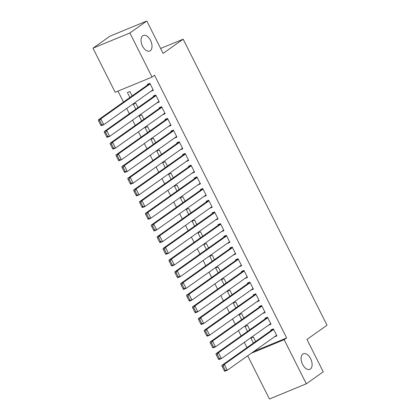 <?xml version="1.0" encoding="UTF-8"?>
<svg xmlns="http://www.w3.org/2000/svg" width="420" height="420" viewBox="0 0 420 420"><rect width="100%" height="100%" fill="white"/><g stroke="black" fill="none" stroke-linecap="round" stroke-linejoin="round"><path stroke-width="0.63" d="M150.281 50.731A8.426 4.835 -112.4 0 1 149.725 51.041A8.426 4.835 -112.4 0 1 142.27 45.596A8.426 4.835 -112.4 0 1 142.753 35.763A8.426 4.835 -112.4 0 1 143.309 35.459A8.426 4.835 -112.4 0 1 150.77 40.903A8.426 4.835 -112.4 0 1 150.281 50.731M310.375 369.044A8.426 4.835 -112.4 0 1 309.818 369.348A8.426 4.835 -112.4 0 1 302.363 363.904A8.426 4.835 -112.4 0 1 302.846 354.076A8.426 4.835 -112.4 0 1 303.403 353.766A8.426 4.835 -112.4 0 1 310.863 359.21A8.426 4.835 -112.4 0 1 310.375 369.044M117.973 91.109L123.475 102.044M126.688 108.439L129.355 113.736M132.573 120.13L135.24 125.433M138.453 131.822L141.12 137.125M144.333 143.519L147 148.822M150.218 155.211L152.885 160.514M156.098 166.908L158.765 172.21M161.978 178.6L164.645 183.902M167.858 190.297L170.525 195.594M173.744 201.989L176.41 207.291M179.624 213.68L182.291 218.983M185.504 225.377L188.171 230.68M191.389 237.069L194.05 242.372M197.269 248.766L199.936 254.069M203.149 260.458L205.816 265.76M209.029 272.149L211.696 277.452M214.914 283.846L217.581 289.149M220.794 295.538L223.461 300.841M226.674 307.235L229.341 312.538M232.554 318.927L235.221 324.23M238.439 330.624L241.106 335.927M244.319 342.316L246.986 347.618M115.159 92.269L92.983 48.179L129.88 32.986L152.056 77.075L115.159 92.269M129.88 32.986L146.806 21L109.909 36.194L92.983 48.179M146.806 21L163.097 53.393L183.157 39.186L327.017 325.222L306.957 339.428L323.248 371.821L306.322 383.806L269.43 399L247.695 355.787M183.157 39.186L160.619 48.468M135.791 109.179L133.303 104.239L135.797 103.21L138.012 107.609M158.996 101.467L156.776 103.042L159.269 102.013L155.741 94.999L153.248 96.023L153.541 96.611M147.556 132.568L145.068 127.622L147.562 126.599L149.772 130.998M170.762 124.856L168.541 126.43L171.034 125.402L167.507 118.388L165.013 119.411L165.307 119.994M159.316 155.957L156.833 151.011L159.322 149.987L161.537 154.387M182.522 148.244L180.306 149.814L182.794 148.79L179.267 141.771L176.773 142.8L177.067 143.383M171.082 179.345L168.593 174.4L171.087 173.376L173.297 177.776M194.287 171.633L192.066 173.203L194.56 172.179L191.032 165.16L188.538 166.189L188.832 166.772M182.842 202.734L180.359 197.788L182.847 196.76L185.062 201.159M206.047 195.022L203.831 196.591L206.32 195.568L202.792 188.548L200.298 189.578L200.592 190.16M194.607 226.123L192.119 221.177L194.612 220.148L196.828 224.548M217.812 218.411L215.591 219.98L218.085 218.951L214.557 211.937L212.063 212.961L212.357 213.549M206.367 249.506L203.884 244.566L206.378 243.537L208.588 247.936M229.572 241.794L227.357 243.369L229.85 242.34L226.317 235.326L223.828 236.35L224.123 236.938M218.132 272.895L215.644 267.95L218.138 266.926L220.353 271.325M241.337 265.183L239.117 266.758L241.61 265.729L238.082 258.715L235.589 259.738L235.883 260.327M229.898 296.284L227.409 291.338L229.903 290.315L232.113 294.714M253.097 288.572L250.882 290.141L253.376 289.118L249.847 282.098L247.354 283.127L247.648 283.71M241.658 319.673L239.169 314.727L241.663 313.703L243.878 318.103M264.863 311.96L262.642 313.53L265.135 312.506L261.608 305.487L259.114 306.516L259.408 307.099M253.423 343.061L250.934 338.116L253.428 337.087L255.638 341.486M276.628 335.349L274.407 336.919L276.901 335.895L273.373 328.876L270.879 329.905L271.173 330.488M253.754 351.493L286.661 337.943L154.56 75.295L152.056 77.075M270.743 323.652L268.527 325.227L271.021 324.198L267.488 317.184L264.999 318.208L265.293 318.796M247.538 331.364L245.054 326.424L247.548 325.395L249.758 329.794M258.983 300.269L256.762 301.838L259.255 300.809L255.728 293.795L253.234 294.819L253.528 295.407M235.778 307.981L233.289 303.035L235.783 302.006L237.993 306.406M247.217 276.88L245.002 278.45L247.49 277.421L243.962 270.406L241.469 271.435L241.763 272.018M224.012 284.592L221.529 279.647L224.018 278.618L226.233 283.017M235.457 253.491L233.237 255.061L235.73 254.037L232.202 247.018L229.709 248.047L230.003 248.63M212.252 261.203L209.764 256.258L212.258 255.234L214.468 259.634M223.692 230.102L221.471 231.672L223.965 230.648L220.437 223.629L217.943 224.658L218.237 225.241M200.487 237.815L197.999 232.869L200.492 231.845L202.708 236.245M211.932 206.714L209.711 208.283L212.205 207.26L208.677 200.24L206.183 201.269L206.477 201.852M188.727 214.426L186.239 209.48L188.732 208.457L190.942 212.856M200.167 183.325L197.946 184.9L200.44 183.871L196.912 176.857L194.418 177.881L194.712 178.469M176.962 191.037L174.473 186.097L176.967 185.068L179.183 189.467M188.402 159.936L186.186 161.511L188.68 160.482L185.147 153.468L182.658 154.492L182.952 155.08M165.197 167.648L162.713 162.708L165.207 161.679L167.417 166.078M176.642 136.553L174.421 138.122L176.915 137.093L173.387 130.079L170.893 131.103L171.187 131.691M153.436 144.265L150.948 139.319L153.442 138.29L155.657 142.69M164.876 113.164L162.661 114.734L165.154 113.71L161.621 106.691L159.133 107.72L159.427 108.302M141.671 120.876L139.188 115.93L141.682 114.902L143.892 119.301M153.116 89.775L150.896 91.345L153.389 90.321L149.861 83.302L147.368 84.331L147.661 84.914M129.911 97.487L127.423 92.542L129.917 91.518L132.127 95.918M286.661 337.943L284.151 339.722L306.322 383.806M251.244 353.272L284.151 339.722M276.607 335.307L227.262 370.256L224.768 371.285L224.259 370.676L225.257 370.267L223.198 366.172L222.201 366.581L224.259 370.676M273.389 328.918L221.828 365.437L224.322 364.408L227.262 370.256L225.257 370.267M273.667 329.464L224.322 364.408L223.198 366.172M221.828 365.437L222.201 366.581M270.727 323.615L221.382 358.565L218.888 359.588L218.379 358.985L219.377 358.57L217.319 354.48L216.321 354.889L218.379 358.985M267.509 317.221L215.948 353.745L218.437 352.716L221.382 358.565L219.377 358.57M267.781 317.767L218.437 352.716L217.319 354.48M215.948 353.745L216.321 354.889M264.841 311.918L215.497 346.868L213.003 347.897L212.499 347.288L213.497 346.878L211.439 342.783L210.441 343.198L212.499 347.288M261.628 305.529L210.063 342.048L212.557 341.024L215.497 346.868L213.497 346.878M261.901 306.075L212.557 341.024L211.439 342.783M210.063 342.048L210.441 343.198M258.962 300.227L209.617 335.176L207.123 336.2L206.614 335.596L207.611 335.181L205.553 331.091L204.556 331.501L206.614 335.596M255.749 293.832L204.183 330.356L206.677 329.327L209.617 335.176L207.611 335.181M256.022 294.378L206.677 329.327L205.553 331.091M204.183 330.356L204.556 331.501M253.082 288.535L203.737 323.484L201.243 324.508L200.734 323.899L201.731 323.489L199.673 319.394L198.676 319.809L200.734 323.899M249.863 282.14L198.303 318.659L200.797 317.635L203.737 323.484L201.731 323.489M250.142 282.686L200.797 317.635L199.673 319.394M198.303 318.659L198.676 319.809M247.196 276.838L197.852 311.787L195.363 312.816L194.854 312.207L195.851 311.798L193.793 307.703L192.796 308.112L194.854 312.207M243.983 270.449L192.418 306.968L194.911 305.939L197.852 311.787L195.851 311.798M244.256 270.989L194.911 305.939L193.793 307.703M192.418 306.968L192.796 308.112M241.316 265.146L191.972 300.095L189.478 301.119L188.974 300.51L189.971 300.101L187.908 296.011L186.91 296.42L188.974 300.51M238.103 258.752L186.538 295.27L189.032 294.247L191.972 300.095L189.971 300.101M238.376 259.298L189.032 294.247L187.908 296.011M186.538 295.27L186.91 296.42M235.436 253.449L186.091 288.398L183.598 289.427L183.089 288.818L184.086 288.409L182.028 284.314L181.031 284.723L183.089 288.818M232.218 247.06L180.658 283.579L183.152 282.555L186.091 288.398L184.086 288.409M232.496 247.606L183.152 282.555L182.028 284.314M180.658 283.579L181.031 284.723M229.556 241.757L180.212 276.707L177.718 277.73L177.209 277.127L178.206 276.712L176.148 272.622L175.151 273.031L177.209 277.127M226.338 235.363L174.778 271.887L177.272 270.858L180.212 276.707L178.206 276.712M226.611 235.909L177.272 270.858L176.148 272.622M174.778 271.887L175.151 273.031M223.671 230.06L174.326 265.01L171.838 266.038L171.328 265.43L172.326 265.02L170.268 260.925L169.271 261.34L171.328 265.43M220.458 223.671L168.893 260.19L171.386 259.166L174.326 265.01L172.326 265.02M220.731 224.217L171.386 259.166L170.268 260.925M168.893 260.19L169.271 261.34M217.791 218.369L168.446 253.318L165.953 254.347L165.443 253.738L166.441 253.328L164.383 249.233L163.385 249.643L165.443 253.738M214.578 211.974L163.013 248.498L165.506 247.469L168.446 253.318L166.441 253.328M214.851 212.52L165.506 247.469L164.383 249.233M163.013 248.498L163.385 249.643M211.911 206.677L162.566 241.626L160.072 242.65L159.563 242.041L160.561 241.631L158.503 237.536L157.505 237.951L159.563 242.041M208.693 200.282L157.133 236.801L159.626 235.778L162.566 241.626L160.561 241.631M208.971 200.828L159.626 235.778L158.503 237.536M157.133 236.801L157.505 237.951M206.026 194.98L156.686 229.929L154.192 230.958L153.683 230.349L154.681 229.94L152.623 225.845L151.625 226.254L153.683 230.349M202.813 188.591L151.253 225.109L153.741 224.081L156.686 229.929L154.681 229.94M203.086 189.131L153.741 224.081L152.623 225.845M151.253 225.109L151.625 226.254M200.146 183.288L150.801 218.237L148.307 219.261L147.803 218.652L148.801 218.243L146.738 214.153L145.745 214.562L147.803 218.652M196.933 176.894L145.367 213.418L147.861 212.389L150.801 218.237L148.801 218.243M197.206 177.44L147.861 212.389L146.738 214.153M145.367 213.418L145.745 214.562M194.266 171.591L144.921 206.54L142.427 207.569L141.918 206.96L142.916 206.551L140.858 202.456L139.86 202.865L141.918 206.96M191.053 165.202L139.487 201.721L141.981 200.697L144.921 206.54L142.916 206.551M191.326 165.748L141.981 200.697L140.858 202.456M139.487 201.721L139.86 202.865M188.386 159.899L139.041 194.849L136.547 195.872L136.038 195.269L137.035 194.854L134.978 190.764L133.98 191.173L136.038 195.269M185.167 153.505L133.607 190.029L136.101 189L139.041 194.849L137.035 194.854M185.441 154.051L136.101 189L134.978 190.764M133.607 190.029L133.98 191.173M182.501 148.202L133.156 183.152L130.667 184.18L130.158 183.572L131.155 183.162L129.097 179.067L128.1 179.482L130.158 183.572M179.287 141.813L127.722 178.332L130.216 177.308L133.156 183.152L131.155 183.162M179.56 142.359L130.216 177.308L129.097 179.067M127.722 178.332L128.1 179.482M176.621 136.511L127.276 171.46L124.782 172.489L124.278 171.88L125.27 171.47L123.212 167.375L122.215 167.785L124.278 171.88M173.408 130.121L121.842 166.64L124.336 165.611L127.276 171.46L125.27 171.47M173.68 130.662L124.336 165.611L123.212 167.375M121.842 166.64L122.215 167.785M170.741 124.819L121.396 159.768L118.902 160.792L118.393 160.183L119.39 159.773L117.332 155.684L116.335 156.093L118.393 160.183M167.522 118.424L115.962 154.943L118.456 153.919L121.396 159.768L119.39 159.773M167.8 118.97L118.456 153.919L117.332 155.684M115.962 154.943L116.335 156.093M164.861 113.122L115.516 148.071L113.022 149.1L112.513 148.491L113.51 148.082L111.452 143.987L110.455 144.396L112.513 148.491M161.642 106.733L110.082 143.252L112.57 142.222L115.516 148.071L113.51 148.082M161.915 107.273L112.57 142.222L111.452 143.987M110.082 143.252L110.455 144.396M158.975 101.43L109.63 136.379L107.137 137.403L106.633 136.794L107.63 136.385L105.572 132.295L104.575 132.704L106.633 136.794M155.762 95.036L104.197 131.56L106.691 130.531L109.63 136.379L107.63 136.385M156.035 95.582L106.691 130.531L105.572 132.295M104.197 131.56L104.575 132.704M153.095 89.733L103.751 124.682L101.257 125.711L100.748 125.102L101.745 124.693L99.687 120.598L98.689 121.007L100.748 125.102M149.882 83.344L98.317 119.863L100.811 118.839L103.751 124.682L101.745 124.693M150.155 83.89L100.811 118.839L99.687 120.598M98.317 119.863L98.689 121.007"/></g></svg>
